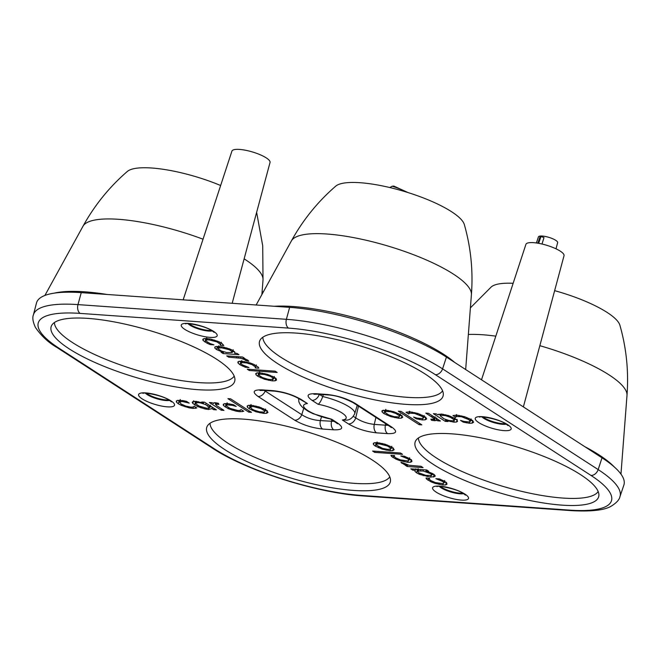 <?xml version="1.0" encoding="UTF-8"?>
<svg xmlns="http://www.w3.org/2000/svg" width="660" height="660" viewBox="0 0 660 660"><rect width="100%" height="100%" fill="white"/><g stroke="black" fill="none" stroke-linecap="round" stroke-linejoin="round"><path stroke-width="0.99" d="M418.423 437.959A94.034 24.024 16.6 0 0 436.384 457.941A94.034 24.024 -163.4 0 0 530.788 493.391A94.034 24.024 -163.4 0 0 598.166 491.543M580.627 474.688A95.749 24.461 16.6 0 1 598.909 494.794A95.749 24.461 16.6 0 1 536.209 501.732A95.749 24.461 16.6 0 1 433.15 464.277A95.749 24.461 -163.4 0 1 416.023 440.278A95.749 24.461 -163.4 0 1 484.918 438.685A95.749 24.461 -163.4 0 1 580.627 474.688M554.631 290.647A67.996 17.366 -163.4 0 1 607.167 312.46A67.996 17.366 16.6 0 1 619.905 325.256C626.422 348.109 628.79 371.464 627 395.332L620.961 474.119M513.142 283.305A67.996 17.366 -163.4 0 0 491.287 286.91L470.39 307.873M619.938 496.716L623.873 485.05A116.564 29.774 -163.4 0 0 602.019 457.817L446.432 357.085A116.564 29.774 -163.4 0 0 289.641 307.354L81.246 292.644A116.564 29.774 -163.4 0 0 36.49 302.998L33.396 314.919C32.241 317.79 32.917 321.948 35.409 327.393C41.167 335.816 48.353 342.524 56.958 347.498L212.545 448.239C246.246 470.654 317.278 493.144 362.695 495.916L571.098 510.626C591.269 511.739 604.684 510.23 611.341 506.088C616.448 502.904 619.311 499.777 619.938 496.716A116.119 29.659 -163.4 0 0 598.166 469.59L442.571 368.858A116.119 29.659 -163.4 0 0 286.382 319.316L77.979 304.606A116.119 29.659 -163.4 0 0 33.396 314.919M481.503 379.789L525.913 244.357A19.891 5.082 16.6 0 1 539.69 243.523A19.891 5.082 16.6 0 1 560.274 251.147A19.891 5.082 16.6 0 1 564.028 255.717L523.38 406.898M183.158 299.838L231.924 151.107A19.891 5.082 16.6 0 1 245.701 150.282A19.891 5.082 16.6 0 1 266.285 157.905A19.891 5.082 16.6 0 1 270.039 162.467L232.18 303.295M536.382 242.971L538.428 236.899A10.024 2.558 16.6 0 1 545.383 236.486A10.024 2.558 16.6 0 1 555.745 240.331A10.024 2.558 16.6 0 1 557.634 242.624L556.025 248.828M540.136 236.437L537.826 243.185L540.136 236.453L540.977 236.511L543.98 237.575L542.017 244.027M220.646 185.51A67.996 17.366 -163.4 0 0 127.306 171.468C109.337 187.019 94.57 205.268 82.995 226.223L44.905 295.449M234.184 376.101A94.034 24.024 -163.4 0 1 166.807 377.941A94.034 24.024 -163.4 0 1 72.394 342.499A94.034 24.024 16.6 0 1 54.442 322.517M216.637 359.246A95.749 24.461 16.6 0 1 234.927 379.351A95.749 24.461 16.6 0 1 172.219 386.281A95.749 24.461 16.6 0 1 69.16 348.835A95.749 24.461 -163.4 0 1 52.041 324.827A95.749 24.461 -163.4 0 1 120.928 323.235A95.749 24.461 -163.4 0 1 216.637 359.246M425.04 373.948A95.749 24.461 16.6 0 1 443.322 394.061A95.749 24.461 16.6 0 1 380.614 400.991A95.749 24.461 16.6 0 1 277.555 363.545A95.749 24.461 -163.4 0 1 260.436 339.537A95.749 24.461 -163.4 0 1 329.332 337.945A95.749 24.461 -163.4 0 1 425.04 373.948M372.232 459.979A95.749 24.461 16.6 0 1 390.514 480.084A95.749 24.461 16.6 0 1 327.814 487.022A95.749 24.461 16.6 0 1 224.746 449.567A95.749 24.461 -163.4 0 1 207.628 425.568A95.749 24.461 -163.4 0 1 276.524 423.976A95.749 24.461 -163.4 0 1 372.232 459.979M210.309 344.594L213.922 344.85L210.177 343.596L206.035 341.055L206.052 340.312L207.075 339.908L209.063 339.892L216.967 341.888L220.465 344.314L220.209 345.246L223.789 345.502L221.719 343.241L218.592 341.599L210.779 339.1L206.993 338.547L204.105 338.613L202.801 339.289L203.057 340.469L207.314 343.349L210.309 344.594L210.556 343.736M206.035 341.055L206.53 338.522M220.968 342.787L220.16 345.213M223.212 352.366L221.067 352.242L223.088 353.554L238.978 354.676L236.957 353.364L234.696 353.207L234.845 352.151L233.285 350.732L230.2 349.132L222.75 346.912L216.356 346.459L214.838 347.003L214.805 348.043L216.48 349.528L223.212 352.366L223.41 351.739M234.894 352.242L234.647 353.174L234.845 352.151M214.838 347.003L214.805 348.043L215.234 346.739M245.396 360.426L244.893 359.692L240.735 358.248L228.739 357.209L226.718 355.905L242.616 357.027L244.637 358.33L242.913 358.215L247.756 360.096L248.828 361.226L245.396 360.426L245.817 359.131M255.205 367.909L258.835 368.189L258.25 367.133L253.638 364.287L249.868 362.868L242.038 361.243L239.159 361.309L237.847 361.977L238.103 363.157L239.968 364.733L245.355 367.282L248.968 367.537L242.319 364.815L241.082 363.742L241.098 363.008L242.121 362.596L246.65 362.934L252.013 364.584L255.511 367.01L255.205 367.909L256.014 365.475M241.082 363.742L241.576 361.21M247.252 369.196L275.146 371.167L277.167 372.471L249.265 370.499L247.252 369.196M255.75 373.568L255.989 374.731L257.771 376.258L264.561 379.277L272.357 380.886L275.137 380.803L276.474 380.127L276.317 378.98L274.543 377.446L267.63 374.393L259.883 372.809L257.087 372.892L255.684 373.717M473.591 422.053L471.52 419.776L464.648 416.716L456.803 415.132L452.974 415.561L455.68 417.31L456.464 416.485L461.488 416.732L468.748 419.587L470.25 421.468L469.425 421.954L464.161 421.468L460.523 420.387L463.204 422.12L469.293 423.233L472.114 423.151L473.566 422.276M455.746 417.31L456.472 414.538M437.836 414.802L441.317 414.034L448.792 415.651L455.161 418.613L457.05 420.131L457.553 421.327L456.497 422.037L453.799 422.144L446.267 420.445L447.967 421.542L445.261 421.352L433.389 413.663L436.095 413.853L437.885 414.686M434.577 417.244L434.305 419.413L433.034 417.838L425.815 413.127L428.521 413.325L440.385 421.006L437.679 420.816L436.326 419.974L436.689 418.613M434.305 419.413L430.873 419.141L431.434 420.238L436.045 420.626L436.606 418.555M426.649 418.737L424.578 416.468L417.706 413.399L409.86 411.815L406.032 412.244L408.738 413.993L409.522 413.176L414.546 413.424L421.806 416.27L423.068 417.318L423.308 418.159L422.483 418.646L417.219 418.151L413.581 417.07L416.262 418.803L422.35 419.925L425.172 419.834L426.624 418.968M408.804 414.001L409.53 411.229M401.024 411.378L421.855 424.867L419.149 424.677L398.318 411.188L401.024 411.378M402.74 417.087L400.612 414.76L393.731 411.708L386.017 410.132L381.925 410.875L382.132 412.046L383.905 413.581L390.786 416.625L398.541 418.242L401.321 418.143L402.715 417.277M394.135 449.576L392.024 447.265L385.225 444.246L377.429 442.637L374.649 442.72L373.312 443.396L373.469 444.543L375.243 446.077L382.156 449.13L389.903 450.714L392.7 450.632L394.119 449.773M402.542 454.327L374.641 452.356L372.62 451.052L400.521 453.016L402.542 454.327M394.581 455.614L390.951 455.326L391.537 456.39L396.148 459.236L399.927 460.655L407.748 462.281L410.627 462.214L411.939 461.546L411.683 460.358L409.819 458.791L404.432 456.233L400.818 455.978L407.467 458.708L408.705 459.772L408.688 460.515L407.665 460.919L400.364 459.888L395.596 457.809L394.276 456.514L394.581 455.614L394.276 456.514M409.159 458.386L408.688 460.515M404.481 463.427L400.958 462.297L404.184 464.467L404.489 463.444L409.051 465.275L421.047 466.306L423.068 467.618L407.171 466.496L405.149 465.185L406.873 465.308L406.981 464.764M404.184 464.467L406.824 465.275M426.525 471.124L428.719 471.281L426.707 469.969L410.809 468.847L412.83 470.159L415.09 470.316L414.942 471.372L416.501 472.791L419.587 474.391L430.633 477.081L434.948 476.512L434.981 475.472L433.306 473.987L426.574 471.157L426.805 470.035M415.528 469.186L414.942 471.372L415.651 469.194M435.13 475.827L434.948 476.512L434.981 475.472M429.635 478.302L425.997 478.021L426.583 479.077L431.194 481.924L434.973 483.351L442.794 484.976L445.681 484.91L446.985 484.234L446.729 483.054L444.865 481.478L439.486 478.929L435.864 478.673L442.513 481.404L443.751 482.468L443.734 483.202L442.712 483.615L435.41 482.576L430.65 480.505L429.322 479.209L429.635 478.302L429.322 479.209M444.205 481.074L443.734 483.202M189.197 403.128L186.582 401.404L183.331 400.661L177.68 400.373L176.311 401.032L176.476 402.196L178.266 403.738L181.401 405.405L189.156 407.847L192.984 408.391L196.812 407.962L194.106 406.213L193.322 407.03L190.913 407.171L185.608 406.04L181.038 403.936L179.536 402.047L182.259 401.486L189.206 403.095M180.213 399.506L180.015 400.257M211.967 408.688L213.691 409.662L216.398 409.86L204.526 402.171L201.828 401.981L203.519 403.078L195.987 401.379L193.289 401.486L192.233 402.196L192.737 403.392L197.505 406.486L204.79 408.928L208.477 409.489L211.984 408.598L212.347 407.236M215.704 404.778L215.482 404.11L216.752 405.685L223.971 410.388L221.265 410.198L209.401 402.517L212.108 402.707L213.46 403.549L213.642 402.996M215.44 404.192L215.82 402.79L215.482 404.11L218.914 404.382L218.353 403.276L215.358 402.748L213.741 402.889L213.46 403.549L213.741 402.889M240.983 409.522L240.265 410.347L237.856 410.479L230.043 408.375L226.718 406.197L226.479 405.364L227.304 404.877L232.567 405.372L236.206 406.445L233.524 404.712L227.436 403.598L224.614 403.681L223.253 404.349L223.418 405.512L228.343 408.721L236.099 411.163L239.926 411.708L243.754 411.279L241.015 409.522M226.718 406.197L226.958 403.573M248.762 412.137L227.931 398.656L230.637 398.846L251.468 412.335L248.762 412.137L249.158 410.834M267.96 412.261L265.889 409.942L259 406.898L251.245 405.281L248.465 405.372L247.153 406.057L247.351 407.22L249.175 408.763L256.055 411.807L263.769 413.391L266.533 413.308L267.935 412.459M298.592 398.442L298.881 401.874L300.349 404.893L302.602 407.426L308.022 411.205L313.005 413.688L331.675 419.232L337.763 423.175C344.091 427.837 342.754 430.048 333.745 429.817L322.591 429.033C312.18 427.894 302.882 424.949 294.698 420.189A6.938 5.057 -57.1 0 0 301.768 414.695L264.256 390.439M294.698 420.189L258.093 396.487C251.79 391.867 253.135 389.664 262.144 389.895A6.938 4.414 94 0 0 263.571 390.39L274.725 391.174C284.105 392.287 292.363 394.894 299.483 398.986L307.42 403.532A22.201 5.668 -163.4 0 0 307.791 410.553A22.201 5.668 -163.4 0 0 331.675 419.232M262.144 389.895L273.298 390.687C283.709 391.825 293.057 394.796 301.339 399.597A6.938 5.057 122.9 0 1 299.483 398.986M323.342 394.606L322.765 396.544C321.115 400.892 319.564 403.466 318.112 404.283L312.023 400.348C305.695 395.686 307.032 393.467 316.041 393.698L327.195 394.49C337.606 395.629 346.904 398.574 355.088 403.334A6.938 5.057 122.9 0 1 353.232 402.732L389.837 426.426A6.938 5.057 122.9 0 1 389.829 426.426M355.088 403.334L391.693 427.036C397.996 431.656 396.652 433.859 387.643 433.628A6.938 4.414 -86 0 1 385.423 425.18L374.269 424.396C367.331 423.605 361.144 421.435 355.707 417.879L353.364 416.361M387.643 433.628L376.489 432.836C366.077 431.698 356.73 428.728 348.447 423.926A6.938 5.057 -57.1 0 0 355.707 417.879L358.479 406.123M221.463 351.029L218.08 348.826L218.204 348.133L221.43 347.795L228.938 349.635L231.008 350.699L232.221 352.465L226.693 352.547L221.463 351.029M218.08 348.826L218.674 346.409M232.658 350.344L232.221 352.465M259.941 374.154L264.503 374.476L269.841 376.126L272.036 377.264L273.322 379.112L270.369 379.582L267.77 379.219L262.433 377.578L258.984 375.35L260.296 372.842M273.71 376.942L273.322 379.112M258.984 375.35L259.405 372.784M453.775 419.521L454.088 420.329L453.404 420.832L449.047 420.527L444.048 418.861L440.204 415.808L440.872 415.288L445.451 415.627L450.524 417.392L453.775 419.521L454.253 418.06M454.74 418.349L453.404 420.832M399.217 415.651L399.465 416.476L398.607 416.963L394.012 416.633L388.732 414.909L385.325 412.706L385.102 411.889L385.927 411.394L390.514 411.716L395.802 413.449L399.217 415.651L399.688 414.2M385.325 412.706L385.58 410.108M382.561 448.363L376.53 445.186L376.464 444.403L377.454 443.974L379.417 443.941L387.354 445.945L390.802 448.165L390.86 448.948L387.849 449.402L382.561 448.363M376.53 445.186L376.951 442.604M391.248 446.795L390.86 448.948M430.526 473.632L431.706 474.697L431.582 475.39L425.956 475.398L418.778 472.824L417.574 471.05L423.093 470.976L430.526 473.632L430.832 472.675M432.16 473.319L431.582 475.39M417.582 471.776L418.027 469.359M199.262 406.131L196.012 404.002L195.698 403.194L198.157 402.608L200.739 402.996L205.738 404.662L209.583 407.707L206.976 408.301L199.262 406.131M210.194 405.842L208.915 408.235M253.984 410.075L251.856 408.936L250.321 407.047L253.11 406.494L261.055 408.606L264.462 410.817L264.693 411.634L263.868 412.129L259.273 411.807L253.984 410.075M250.569 407.872L250.8 405.257M264.932 409.373L264.693 411.634M262.837 337.227A94.034 24.024 16.6 0 0 280.797 357.209A94.034 24.024 -163.4 0 0 375.202 392.65A94.034 24.024 -163.4 0 0 442.579 390.811M471.413 294.591A94.066 24.032 16.6 0 0 453.469 274.147A94.066 24.032 -163.4 0 0 358.215 238.524A94.066 24.032 -163.4 0 0 291.39 240.925C302.965 219.978 317.732 201.729 335.701 186.178A67.996 17.366 -163.4 0 1 386.116 186.697A67.996 17.366 -163.4 0 1 451.572 211.728A67.996 17.366 16.6 0 1 464.318 224.515C470.836 247.376 473.204 270.732 471.413 294.591L465.671 369.534M210.029 423.25A94.034 24.024 16.6 0 0 227.989 443.231A94.034 24.024 -163.4 0 0 322.393 478.681A94.034 24.024 -163.4 0 0 389.771 476.834M204.501 338.555L206.135 339.718M216.562 346.442L218.245 347.523M234.514 351.706L232.567 351.574M239.555 361.243L241.18 362.414M273.083 378.287L275.847 378.205M257.441 372.834L259.034 373.972M470.489 419.158L470.011 420.635L472.816 420.552M440.401 415.099L438.867 414.117M454.352 419.529L457.198 419.438M434.734 418.135L436.747 418.036M423.547 415.841L423.068 417.318L425.873 417.236M399.267 415.643L402.022 415.544M383.584 410.165L385.242 411.337M374.946 442.67L376.571 443.825M390.629 448.115L393.409 448.033M408.474 459.682L411.337 459.616M431.359 474.482L434.14 474.457M415.775 468.814L417.664 470.44M443.52 482.377L446.383 482.311M177.936 400.323L179.668 401.536M193.57 400.834L195.855 402.6M209.839 406.923L211.678 406.799M215.638 403.458L214.508 402.724M224.878 403.639L226.611 404.844M248.812 405.314L250.47 406.486M264.495 410.792L267.242 410.71M223.088 353.554L223.608 351.805M223.261 352.399L223.476 351.763M242.913 358.215L243.127 357.357M228.739 357.209L229.086 356.07M245.355 367.282L245.602 366.432M249.265 370.499L249.612 369.361M455.68 417.31L456.2 415.552M463.204 422.12L463.46 421.286M445.261 421.352L445.789 419.578M446.341 420.453L446.515 419.834M446.267 420.445L446.432 419.801M437.679 420.816L438.075 419.504M436.392 419.983L436.788 418.671M431.434 420.238L431.722 419.356M408.738 413.993L409.258 412.236M416.262 418.803L416.518 417.97M419.149 424.677L419.546 423.373M374.641 452.356L374.979 451.217M407.171 466.496L407.632 464.954M406.873 465.308L407.055 464.788M415.09 470.316L415.437 469.178M412.83 470.159L413.168 469.012M203.519 403.078L203.841 402.121M213.691 409.662L214.087 408.358M212.05 408.606L212.446 407.294M221.265 410.198L221.661 408.895M337.763 423.175A6.938 5.057 122.9 0 1 335.907 422.573L335.907 422.573A6.938 5.057 122.9 0 1 335.899 422.565L337.507 423.794L337.103 423.077M334.059 421.377L320.364 420.593C313.335 420.148 307.131 418.184 301.768 414.695L303.715 408.367M322.591 429.033A6.938 4.414 -86 0 1 320.364 420.593L321.502 416.889M258.093 396.487A6.938 5.057 -57.1 0 0 265.171 390.992L265.378 390.514M312.023 400.348A6.938 5.057 -57.1 0 0 319.275 394.325M327.195 394.49A6.938 4.414 94 0 0 328.622 394.977C335.915 395.414 344.116 397.996 353.232 402.732M391.693 427.036A6.938 5.057 122.9 0 1 389.837 426.426L391.413 427.639L391.017 426.929M388.129 425.32L385.423 425.18L385.663 423.728M319.333 394.325L322.765 396.544A29.139 7.441 16.6 0 1 354.733 413.655C352.861 417.565 350.278 419.727 346.978 420.139L342.367 419.991A22.201 5.668 -163.4 0 0 341.995 412.97A22.201 5.668 -163.4 0 0 318.112 404.283M389.829 187.547L392.147 186.227L393.888 186.095L407.938 192.538M539.839 345.683A94.066 24.032 -163.4 0 1 609.056 374.888A94.066 24.032 16.6 0 1 627 395.332M495.808 336.154A94.066 24.032 -163.4 0 0 468.353 334.463M614.328 466.999A111.928 28.594 -163.4 0 0 599.214 455.012A111.928 28.594 -163.4 0 0 584.727 446.622M188.042 300.185A24.197 6.179 16.6 0 1 195.781 300.729M540.977 236.511L538.651 243.334M107.093 294.467A111.928 28.594 -163.4 0 0 54.359 293.123M261.888 294.55L263.018 279.881A94.066 24.032 16.6 0 0 245.066 259.438A94.066 24.032 -163.4 0 0 244.126 258.835M203.041 239.209A94.066 24.032 -163.4 0 0 82.995 226.223M569.671 510.13A109.189 27.893 -163.4 0 0 590.972 475.423L435.385 374.682A109.189 27.893 -163.4 0 0 288.519 328.102L80.124 313.393A109.189 27.893 -163.4 0 0 58.814 348.1L214.401 448.841A109.189 27.893 -163.4 0 0 361.267 495.421L569.671 510.13A6.938 4.414 94 0 0 571.098 510.626M464.986 494.142A18.736 4.785 16.6 0 1 461.332 500.098A18.736 4.785 16.6 0 1 436.136 492.104A18.736 4.785 16.6 0 1 439.791 486.148A18.736 4.785 16.6 0 1 464.986 494.142M507.639 424.66A18.736 4.785 16.6 0 1 503.984 430.617A18.736 4.785 16.6 0 1 478.789 422.623A18.736 4.785 16.6 0 1 482.443 416.666A18.736 4.785 16.6 0 1 507.639 424.66M213.65 331.411A18.736 4.785 16.6 0 1 209.995 337.367A18.736 4.785 16.6 0 1 184.8 329.381A18.736 4.785 16.6 0 1 188.455 323.425A18.736 4.785 16.6 0 1 213.65 331.411M170.998 400.9A18.736 4.785 16.6 0 1 167.343 406.857A18.736 4.785 16.6 0 1 142.148 398.863A18.736 4.785 16.6 0 1 145.802 392.906A18.736 4.785 16.6 0 1 170.998 400.9M301.339 399.597L307.42 403.532M348.447 423.926L342.367 419.991M590.972 475.423A6.938 5.057 -57.1 0 0 598.166 469.59L602.019 457.817M435.385 374.682A6.938 5.057 -57.1 0 0 442.571 368.858L446.432 357.085M288.519 328.102A6.938 4.414 -86 0 1 286.382 319.316L289.641 307.354M80.124 313.393A6.938 4.414 -86 0 1 77.979 304.606L81.246 292.644M58.814 348.1A6.938 5.057 122.9 0 1 56.958 347.498M214.401 448.841A6.938 5.057 122.9 0 1 212.545 448.239M361.267 495.421A6.938 4.414 94 0 0 362.695 495.916M454.682 362.423A111.928 28.594 -163.4 0 0 443.627 354.272A111.928 28.594 -163.4 0 0 274.362 306.273M463.576 493.647A13.877 3.547 16.6 0 1 441.218 487.872A13.877 3.547 16.6 0 1 439.395 486.436M462.759 493.152A13.877 3.547 16.6 0 1 441.408 487.228A13.877 3.547 16.6 0 1 440.344 486.469M506.22 424.157A13.877 3.547 16.6 0 1 483.871 418.39A13.877 3.547 16.6 0 1 482.039 416.955M505.411 423.67A13.877 3.547 16.6 0 1 484.06 417.747A13.877 3.547 16.6 0 1 482.988 416.988M212.231 330.916A13.877 3.547 16.6 0 1 189.882 325.141A13.877 3.547 16.6 0 1 188.05 323.705M211.423 330.421A13.877 3.547 16.6 0 1 190.072 324.497A13.877 3.547 16.6 0 1 188.999 323.738M169.587 400.397A13.877 3.547 16.6 0 1 147.23 394.622A13.877 3.547 16.6 0 1 145.406 393.187M168.77 399.911A13.877 3.547 16.6 0 1 147.419 393.979A13.877 3.547 16.6 0 1 146.355 393.22M207.314 343.349L207.628 342.35M204.922 342.045L205.738 339.479M203.057 340.469L203.618 338.737M219.145 343.018L219.466 342.004M216.967 341.888L217.231 341.03M214.376 340.948L214.624 340.114M211.596 340.238L211.86 339.347M209.063 339.892L209.36 338.827M207.075 339.908L207.438 338.58M216.48 349.528L217.305 346.962M231.008 350.699L231.346 349.651M228.938 349.635L229.218 348.736M226.446 348.76L226.71 347.878M223.831 348.117L224.103 347.193M221.43 347.795L221.727 346.739M219.392 347.787L219.747 346.492M245.305 360.096L245.644 359.065M244.893 359.692L245.149 358.9M242.938 358.801L243.095 358.281M240.735 358.248L241.114 356.92M238.516 357.926L238.846 356.763M236.684 357.769L237.006 356.631M244.109 362.579L244.406 361.523M242.121 362.596L242.484 361.276M242.36 366.044L242.682 365.038M239.968 364.733L240.793 362.167M238.103 363.157L238.664 361.433M254.191 365.706L254.512 364.691M252.013 364.584L252.277 363.726M249.422 363.635L249.67 362.802M246.65 362.934L246.906 362.035M261.938 374.121L262.226 373.09M272.036 377.264L272.365 376.241M269.841 376.126L270.105 375.268M267.226 375.161L267.473 374.344M264.503 374.476L264.759 373.601M255.989 374.731L256.542 373.04M275.137 380.803L275.798 378.394M272.357 380.886L272.762 379.45M268.57 380.325L268.834 379.409M264.561 379.277L264.808 378.46M260.832 377.875L261.121 376.942M257.771 376.258L258.588 373.692M470.266 421.426L470.927 419.413M468.748 419.587L469.111 418.448M466.686 418.465L466.975 417.532M464.178 417.483L464.434 416.65M461.488 416.732L461.728 415.915M458.873 416.353L459.137 415.404M456.464 416.485L456.827 415.132M472.114 423.151L472.774 420.717M469.293 423.233L469.672 421.888M466.455 422.862L466.711 421.954M452.537 418.514L452.909 417.343M450.524 417.392L450.829 416.402M448.09 416.386L448.355 415.511M445.451 415.627L445.706 414.76M442.81 415.222L443.083 414.233M440.872 415.288L441.21 414.026M456.497 422.037L457.017 420.098M453.799 422.144L454.526 419.546M450.227 421.583L450.466 420.783M434.428 420.775L435.146 418.176M433.026 420.585L433.298 419.611M434.354 419.281L434.94 417.483M433.034 417.838L433.463 416.518M431.747 416.971L432.16 415.676M423.324 418.11L423.984 416.097M421.806 416.27L422.169 415.132M419.743 415.148L420.032 414.216M417.236 414.175L417.491 413.333M414.546 413.424L414.785 412.599M411.931 413.036L412.195 412.087M409.522 413.176L409.885 411.815M425.172 419.834L425.832 417.4M422.35 419.925L422.73 418.572M419.512 419.546L419.768 418.638M399.481 416.427L400.125 414.463M397.93 414.587L398.285 413.474M395.802 413.449L396.091 412.541M393.269 412.459L393.517 411.642M390.514 411.716L390.753 410.891M387.89 411.345L388.154 410.38M385.927 411.394L386.265 410.149M401.321 418.143L401.957 415.784M398.541 418.242L398.921 416.873M394.754 417.681L395.002 416.823M390.786 416.625L391.025 415.808M386.999 415.206L387.321 414.2M383.905 413.581L384.722 411.015M382.132 412.046L382.676 410.355M378.37 447.711L378.659 446.787M375.243 446.077L376.068 443.512M373.469 444.543L374.005 442.893M392.7 450.632L393.343 448.28M389.903 450.714L390.308 449.262M386.149 450.178L386.413 449.245M382.156 449.13L382.404 448.313M389.515 447.084L389.846 446.061M387.354 445.945L387.618 445.087M384.739 444.988L384.978 444.172M382.016 444.295L382.272 443.429M379.417 443.941L379.706 442.909M377.454 443.974L377.809 442.662M407.467 458.708L407.806 457.669M404.563 457.24L404.827 456.382M410.627 462.214L411.262 459.896M407.748 462.281L408.161 460.812M403.961 461.728L404.242 460.779M399.927 460.655L400.174 459.83M396.148 459.236L396.437 458.304M393.022 457.586L393.682 455.524M391.537 456.39L391.858 455.392M402.039 463.427L402.295 462.611M401.305 462.833L401.445 462.412M428.332 472.494L428.546 471.776M425.774 471.603L426.269 469.936M423.093 470.976L423.448 469.738M420.536 470.646L420.841 469.557M418.605 470.679L418.951 469.425M433.43 477.056L434.115 474.565M430.633 477.081L431.038 475.621M427.036 476.611L427.325 475.621M423.2 475.678L423.464 474.796M419.587 474.391L419.884 473.443M416.501 472.791L417.326 470.225M442.513 481.404L442.852 480.356M439.609 479.927L439.873 479.077M445.681 484.91L446.308 482.584M442.794 484.976L443.207 483.499M439.007 484.423L439.288 483.475M434.973 483.351L435.22 482.518M431.194 481.924L431.483 480.991M428.068 480.282L428.728 478.211M426.583 479.077L426.904 478.087M195.31 408.375L195.632 407.203M192.984 408.391L193.372 407.014M189.156 407.847L189.404 406.997M185.138 406.808L185.394 405.966M181.401 405.405L181.723 404.357M178.266 403.738L179.091 401.173M176.476 402.196L177.012 400.554M185.625 402.055L185.873 401.214M182.259 401.486L182.531 400.529M180.362 401.569L180.708 400.307M204.79 408.928L205.045 408.045M200.995 407.872L201.267 406.972M197.505 406.486L197.851 405.38M194.626 404.91L195.451 402.344M192.737 403.392L193.363 401.47M208.477 409.489L208.816 408.26M209.154 406.857L209.608 405.463M207.793 405.768L208.189 404.539M205.738 404.662L206.184 403.243M203.338 403.714L203.61 402.79M200.739 402.996L200.945 402.286M198.157 402.608L198.412 401.701M196.391 402.691L196.721 401.445M195.706 403.161L196.185 401.395L195.706 403.177M217.816 404.101L218.072 403.219M216.761 403.92L217.016 402.979M232.081 410.116L232.328 409.274M228.343 408.721L228.665 407.674M225.209 407.055L226.034 404.489M223.418 405.512L223.954 403.862M232.567 405.372L232.815 404.53M229.201 404.803L229.474 403.837M227.304 404.877L227.65 403.615M242.253 411.691L242.575 410.512M239.926 411.708L240.306 410.33M236.099 411.163L236.346 410.314M265.534 409.051L265.353 409.612M263.159 409.736L263.505 408.639M261.055 408.606L261.335 407.715M258.514 407.632L258.761 406.816M255.775 406.89L256.014 406.057M253.11 406.494L253.382 405.529M251.179 406.56L251.518 405.298M260.04 412.846L260.287 411.997M256.055 411.807L256.303 410.99M252.268 410.396L252.59 409.373M249.175 408.763L250 406.197M247.351 407.22L247.904 405.529M266.533 413.308L267.185 410.933M263.769 413.391L264.14 412.054M333.745 429.825A6.938 4.414 -86 0 1 331.518 421.377L331.856 419.95M273.298 390.687A6.938 4.414 94 0 0 274.725 391.174M316.041 393.698A6.938 4.414 94 0 0 317.468 394.193L328.622 394.977M376.489 432.836A6.938 4.414 -86 0 1 374.269 424.396L375.911 417.409M406.37 192.052A22.654 5.783 -163.4 0 0 392.147 186.227M263.018 279.881L262.713 245.784L256.633 212.338M291.39 240.925L256.146 304.986M263.777 291.118L261.995 293.164M437.794 486.073L437.035 486.635C434.635 485.265 455.713 487.856 463.691 493.721L465.432 495.107L465.11 494.216M480.447 416.592L479.688 417.153C477.287 415.775 498.366 418.366 506.344 424.24L508.084 425.617L507.755 424.735M186.458 323.35L185.699 323.903C183.298 322.534 204.377 325.124 212.355 330.99L214.096 332.376L213.766 331.493M143.806 392.832L143.047 393.393C140.646 392.015 161.725 394.606 169.702 400.471L171.451 401.858L171.121 400.975M221.298 342.235L220.465 344.784M206.613 337.945L205.92 340.535M233.17 349.734L232.337 352.283M218.708 345.815L218.014 348.406M241.659 360.632L240.966 363.231M256.344 364.922L255.511 367.48M259.52 372.166L258.819 374.756M274.247 376.414L273.413 378.964M471.1 418.894L470.258 421.443M454.913 417.813L454.08 420.362M435.171 416.798L434.338 419.347M424.157 415.585L423.324 418.135M400.315 413.902L399.473 416.452M385.778 409.357L385.077 411.947M391.792 446.234L390.959 448.784M377.066 441.986L376.373 444.576M394.399 455.573L394.267 456.085M409.654 457.768L408.812 460.317M418.143 468.666L417.45 471.257M432.333 473.418L431.772 475.142M444.7 480.455L443.858 483.005M429.445 478.261L429.313 478.772M210.4 405.207L209.566 407.756M227.155 402.823L226.462 405.413M250.998 404.506L250.305 407.096M330.949 419.364L335.907 422.573M259.982 390.472L263.571 390.39M354.733 413.655L357.225 405.314M313.896 394.276L317.468 394.193"/></g></svg>
